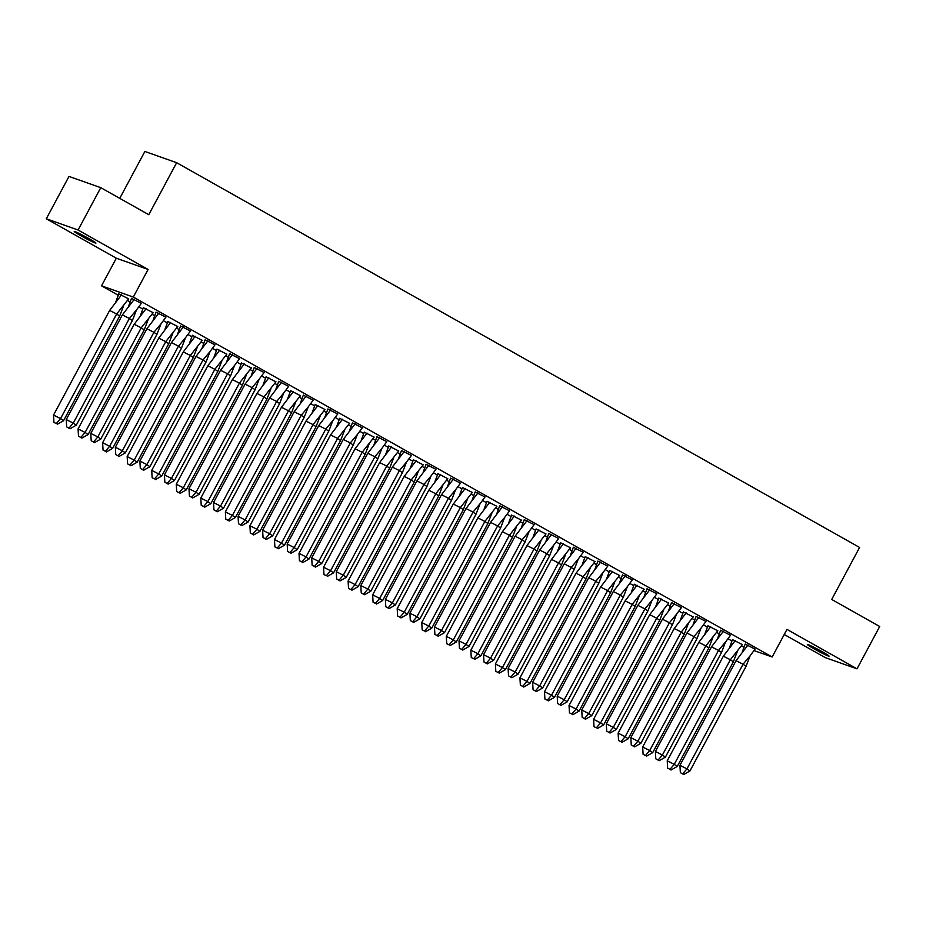 <?xml version="1.0" encoding="UTF-8"?>
<svg xmlns="http://www.w3.org/2000/svg" width="926" height="926" viewBox="0 0 926 926"><rect width="100%" height="100%" fill="white"/><g stroke="black" fill="none" stroke-linecap="round" stroke-linejoin="round"><path stroke-width="1.39" d="M89.151 238.723A12.316 0.695 28.2 0 1 95.934 243.098A12.316 0.695 28.2 0 1 81.013 235.841A12.316 0.695 28.2 0 1 74.23 231.465A12.316 0.695 28.2 0 1 89.151 238.723M822.288 651.754A12.316 0.695 28.2 0 1 829.071 656.14A12.316 0.695 28.2 0 1 814.151 648.883A12.316 0.695 28.2 0 1 807.356 644.496A12.316 0.695 28.2 0 1 822.288 651.754M784.229 634.507L825.228 657.599L857.001 668.838L786.973 629.391L772.168 656.985L754.019 650.573M100.772 187.665L78.073 230.007L46.3 218.767L68.999 176.426L100.772 187.665L148.773 214.705L176.646 162.71L859.583 547.463L831.71 599.458L879.7 626.497L857.001 668.838M731.922 640.977L728.01 638.766M719.259 633.835L716.655 632.377M707.371 627.145L703.459 624.946M694.708 620.015L692.116 618.545M682.821 613.313L678.908 611.114M670.158 606.183L667.565 604.713M658.27 599.481L654.369 597.282M645.607 592.351L643.014 590.892M633.731 585.649L629.819 583.449M621.068 578.519L618.464 577.06M609.181 571.828L605.268 569.617M596.518 564.686L593.913 563.228M584.63 557.996L580.718 555.797M571.967 550.866L569.374 549.396M560.08 544.164L556.179 541.965M547.416 537.034L544.824 535.564M535.529 530.332L531.628 528.133M522.877 523.202L520.273 521.743M510.99 516.5L507.078 514.3M498.327 509.369L495.723 507.911M486.439 502.679L482.527 500.468M473.776 495.537L471.184 494.079M461.889 488.847L457.976 486.648M449.226 481.717L446.633 480.247M437.338 475.015L433.437 472.816M424.675 467.885L422.082 466.415M412.799 461.183L408.887 458.983M400.136 454.053L397.532 452.582M388.249 447.351L384.336 445.151M375.586 440.22L372.981 438.762M363.698 433.53L359.786 431.319M351.035 426.388L348.442 424.93M339.147 419.698L335.247 417.499M326.484 412.556L323.892 411.098M314.608 405.866L310.696 403.667M301.945 398.736L299.341 397.266M290.058 392.034L286.146 389.834M277.395 384.903L274.791 383.433M265.507 378.202L261.595 376.002M252.844 371.071L250.251 369.613M240.957 364.381L237.056 362.17M228.294 357.239L225.701 355.781M216.406 350.549L212.505 348.338M203.755 343.407L201.15 341.949M191.867 336.717L187.955 334.517M179.204 329.587L176.6 328.117M167.317 322.885L163.404 320.685M154.654 315.754L152.061 314.284M142.766 309.053L138.854 306.853M130.103 301.922L127.51 300.464M118.215 295.22L101.524 285.821L133.298 297.061L772.168 656.985M46.3 218.767L116.329 258.215L101.524 285.821M119.743 198.349L144.873 151.47L176.646 162.71M744.041 647.043L741.298 646.07M742.328 644.6L732.466 639.611M755.049 649.103L745.175 644.102M717.789 630.78L707.915 625.779M730.498 635.271L720.636 630.27M693.238 616.947L683.376 611.947M705.948 621.439L696.086 616.438M668.688 603.115L658.826 598.115M681.397 607.606L671.535 602.618M644.137 589.283L634.275 584.283M656.858 593.786L646.985 588.786M619.587 575.451L609.725 570.451M632.308 579.954L622.446 574.953M595.048 561.631L585.186 556.63M607.757 566.122L597.895 561.121M570.497 547.798L560.635 542.798M583.206 552.29L573.344 547.289M545.946 533.966L536.085 528.966M558.656 538.457L548.794 533.469M521.396 520.134L511.534 515.134M534.117 524.637L524.255 519.636M496.857 506.302L486.995 501.302M509.566 510.805L499.704 505.804M472.306 492.47L462.444 487.481M485.016 496.973L475.154 491.972M447.756 478.649L437.894 473.649M460.465 483.14L450.603 478.14M423.205 464.817L413.343 459.817M435.926 469.308L426.053 464.308M398.666 450.985L388.793 445.985M411.375 455.488L401.514 450.487M374.116 437.153L364.254 432.153M386.825 441.656L376.963 436.655M349.565 423.321L339.703 418.332M362.274 427.824L352.412 422.823M325.014 409.5L315.153 404.5M337.724 413.991L327.862 408.991M300.464 395.668L290.602 390.668M313.185 400.159L303.323 395.159M275.925 381.836L266.063 376.836M288.634 386.327L278.772 381.338M251.374 368.004L241.512 363.004M264.084 372.507L254.222 367.506M226.824 354.172L216.962 349.183M239.533 358.675L229.671 353.674M202.273 340.351L192.411 335.351M214.994 344.842L205.121 339.842M177.734 326.519L167.872 321.519M190.443 331.01L180.582 326.01M153.184 312.687L143.322 307.687M165.893 317.178L156.031 312.189M128.633 298.855L118.771 293.855M141.342 303.358L131.48 298.357M116.329 258.215L148.102 269.454L78.073 230.007M148.102 269.454L133.298 297.061M746.055 666.326L743.069 664.22L750.106 655.805L746.055 666.326L689.951 770.964L683.689 774.53L680.355 772.643L683.689 774.53M680.355 772.643L679.939 765.316L736.043 660.689L747.976 645.04M745.21 644.033L742.282 651.973M736.043 660.689L743.069 664.22L686.965 768.858L689.951 770.964M679.939 765.316L686.965 768.858L682.693 773.823M750.106 655.805L755.084 649.045M723.333 656.187L667.229 760.825L674.255 764.355L730.359 659.729L723.333 656.187L735.267 640.537M670.98 770.038L677.242 766.462L674.255 764.355L669.984 769.332L667.646 768.152L669.984 769.332M667.229 760.825L667.646 768.152M677.242 766.462L733.346 661.835L730.359 659.729L742.374 644.542M737.42 651.279L733.346 661.835M729.549 647.505L732.501 639.542M721.504 652.494L718.518 650.388L725.556 641.973L721.504 652.494L665.4 757.132L659.15 760.697L655.805 758.822L659.15 760.697M655.805 758.822L655.388 751.484L711.492 646.857L723.426 631.208M720.659 630.212L717.731 638.141M711.492 646.857L718.518 650.388L662.414 755.026L665.4 757.132M655.388 751.484L662.414 755.026L658.154 759.991M725.556 641.973L730.533 635.213M696.965 638.662L693.979 636.567L701.017 628.152L696.965 638.662L640.861 743.3L634.599 746.865L631.254 744.99L634.599 746.865M631.254 744.99L630.837 737.663L686.942 633.025L698.875 617.376M696.109 616.38L693.18 624.309M686.942 633.025L693.979 636.567L637.875 741.194L640.861 743.3M630.837 737.663L637.875 741.194L633.604 746.171M701.017 628.152L705.982 621.381M672.415 624.842L669.429 622.735L676.466 614.32L672.415 624.842L616.311 729.468L610.049 733.033L606.715 731.158L610.049 733.033M606.715 731.158L606.298 723.831L662.403 619.193L674.336 603.544M671.558 602.548L668.641 610.489M662.403 619.193L669.429 622.735L613.325 727.361L616.311 729.468M606.298 723.831L613.325 727.361L609.053 732.339M676.466 614.32L681.443 607.549M647.864 611.01L644.878 608.903L651.916 600.488L647.864 611.01L591.76 715.636L585.498 719.213L582.165 717.326L585.498 719.213M582.165 717.326L581.748 709.999L637.852 605.361L649.786 589.723M647.019 588.716L644.091 596.657M637.852 605.361L644.878 608.903L588.774 713.541L591.76 715.636M581.748 709.999L588.774 713.541L584.503 718.507M651.916 600.488L656.893 593.728M623.314 597.177L620.327 595.071L627.365 586.656L623.314 597.177L567.21 701.815L560.959 705.38L557.614 703.494L560.959 705.38M557.614 703.494L557.197 696.167L613.301 591.54L625.235 575.891M622.469 574.884L619.54 582.824M613.301 591.54L620.327 595.071L564.223 699.709L567.21 701.815M557.197 696.167L564.223 699.709L559.964 704.674M627.365 586.656L632.342 579.896M698.783 642.366L642.679 746.993L649.705 750.535L705.809 645.897L698.783 642.366L710.717 626.717M646.441 756.206L652.691 752.641L649.705 750.535L645.445 755.5L643.095 754.32L645.445 755.5M642.679 746.993L643.095 754.32M652.691 752.641L708.795 648.003L705.809 645.897L717.824 630.722M712.87 637.447L708.795 648.003M704.999 633.673L707.95 625.71M674.232 628.534L618.128 733.16L625.166 736.702L681.27 632.064L674.232 628.534L686.166 612.885M621.89 742.374L628.152 738.809L625.166 736.702L620.895 741.668L618.545 740.487L620.895 741.668M618.128 733.16L618.545 740.487M628.152 738.809L684.256 634.171L681.27 632.064L693.273 616.89M688.319 623.615L684.256 634.171M680.46 619.853L683.4 611.878M649.693 614.702L593.589 719.328L600.615 722.87L656.719 618.232L649.693 614.702L661.615 599.053M597.339 728.542L603.602 724.977L600.615 722.87L596.344 727.836L594.006 726.667L596.344 727.836M593.589 719.328L594.006 726.667M603.602 724.977L659.706 620.339L656.719 618.232L668.734 603.058M663.768 609.783L659.706 620.339M655.909 606.021L658.849 598.057M625.143 600.87L569.039 705.508L576.065 709.038L632.169 604.412L625.143 600.87L637.076 585.22M572.789 714.71L579.051 711.145L576.065 709.038L571.793 714.015L569.455 712.835L571.793 714.015M569.039 705.508L569.455 712.835M579.051 711.145L635.155 606.507L632.169 604.412L644.183 589.225M639.229 595.95L635.155 606.507M631.358 592.189L634.298 584.225M600.592 587.038L544.488 691.676L551.514 695.206L607.618 590.58L600.592 587.038L612.526 571.388M548.238 700.878L554.5 697.313L551.514 695.206L547.254 700.183L544.905 699.003L547.254 700.183M544.488 691.676L544.905 699.003M554.5 697.313L610.604 592.686L607.618 590.58L619.633 575.393M614.679 582.13L610.604 592.686M606.808 578.356L609.759 570.393M598.763 583.345L595.788 581.239L602.826 572.824L598.763 583.345L542.659 687.983L536.409 691.548L533.063 689.673L536.409 691.548M533.063 689.673L532.647 682.335L588.751 577.708L600.685 562.059M597.918 561.063L594.99 568.992M588.751 577.708L595.788 581.239L539.684 685.877L542.659 687.983M532.647 682.335L539.684 685.877L535.413 690.842M602.826 572.824L607.792 566.064M576.041 573.206L519.937 677.844L526.975 681.386L583.079 576.748L576.041 573.206L587.975 557.556M523.699 687.057L529.95 683.481L526.975 681.386L522.704 686.351L520.354 685.171L522.704 686.351M519.937 677.844L520.354 685.171M529.95 683.481L586.054 578.854L583.079 576.748L595.082 561.561M590.128 568.298L586.054 578.854M582.269 564.524L585.209 556.561M574.224 569.513L571.238 567.418L578.275 559.003L574.224 569.513L518.12 674.151L511.858 677.716L508.524 675.841L511.858 677.716M508.524 675.841L508.108 668.514L564.212 563.876L576.146 548.227M573.368 547.231L570.451 555.16M564.212 563.876L571.238 567.418L515.134 672.044L518.12 674.151M508.108 668.514L515.134 672.044L510.863 677.022M578.275 559.003L583.253 552.232M551.502 559.385L495.398 664.011L502.424 667.553L558.528 562.915L551.502 559.385L563.425 543.736M499.149 673.225L505.411 669.66L502.424 667.553L498.153 672.519L495.815 671.338L498.153 672.519M495.398 664.011L495.815 671.338M505.411 669.66L561.515 565.022L558.528 562.915L570.532 547.741M565.578 554.466L561.515 565.022M557.718 550.704L560.658 542.729M549.674 555.693L546.687 553.586L553.725 545.171L549.674 555.693L493.57 660.319L487.308 663.884L483.974 662.009L487.308 663.884M483.974 662.009L483.557 654.682L539.661 550.044L551.595 534.395M548.829 533.399L545.9 541.328M539.661 550.044L546.687 553.586L490.583 658.212L493.57 660.319M483.557 654.682L490.583 658.212L486.312 663.19M553.725 545.171L558.702 538.4M526.952 545.553L470.848 650.179L477.874 653.721L533.978 549.083L526.952 545.553L538.886 529.904M474.598 659.393L480.86 655.828L477.874 653.721L473.603 658.687L471.265 657.518L473.603 658.687M470.848 650.179L471.265 657.518M480.86 655.828L536.964 551.19L533.978 549.083L545.993 533.908M541.027 540.634L536.964 551.19M533.168 536.872L536.108 528.908M525.123 541.86L522.137 539.754L529.174 531.339L525.123 541.86L469.019 646.487L462.757 650.064L459.423 648.177L462.757 650.064M459.423 648.177L459.007 640.85L515.111 536.212L527.044 520.574M524.278 519.567L521.35 527.507M515.111 536.212L522.137 539.754L466.033 644.392L469.019 646.487M459.007 640.85L466.033 644.392L461.761 649.357M529.174 531.339L534.152 524.579M502.401 531.721L446.297 636.359L453.323 639.889L509.427 535.263L502.401 531.721L514.335 516.071M450.048 645.561L456.31 641.996L453.323 639.889L449.052 644.866L446.714 643.686L449.052 644.866M446.297 636.359L446.714 643.686M456.31 641.996L512.414 537.358L509.427 535.263L521.442 520.076M516.488 526.801L512.414 537.358M508.617 523.04L511.569 515.076M500.572 528.028L497.598 525.922L504.624 517.507L500.572 528.028L444.468 632.666L438.218 636.231L434.873 634.345L438.218 636.231M434.873 634.345L434.456 627.018L490.56 522.391L502.494 506.742M499.727 505.735L496.799 513.675M490.56 522.391L497.598 525.922L441.494 630.56L444.468 632.666M434.456 627.018L441.494 630.56L437.222 635.525M504.624 517.507L509.601 510.747M477.851 517.889L421.747 622.527L428.784 626.057L484.877 521.431L477.851 517.889L489.785 502.239M425.509 631.729L431.759 628.164L428.784 626.057L424.513 631.034L422.163 629.854L424.513 631.034M421.747 622.527L422.163 629.854M431.759 628.164L487.863 523.537L484.877 521.431L496.892 506.244M491.938 512.969L487.863 523.537M484.078 509.207L487.018 501.244M476.033 514.196L473.047 512.09L480.085 503.675L476.033 514.196L419.929 618.834L413.667 622.399L410.322 620.524L413.667 622.399M410.322 620.524L409.905 613.186L466.01 508.559L477.943 492.91M475.177 491.914L472.26 499.843M466.01 508.559L473.047 512.09L416.943 616.728L419.929 618.834M409.905 613.186L416.943 616.728L412.672 621.693M480.085 503.675L485.062 496.915M453.3 504.057L397.196 608.695L404.234 612.225L460.338 507.598L453.3 504.057L465.234 488.407M400.958 617.908L407.22 614.332L404.234 612.225L399.963 617.202L397.613 616.022L399.963 617.202M397.196 608.695L397.613 616.022M407.22 614.332L463.324 509.705L460.338 507.598L472.341 492.412M467.387 499.149L463.324 509.705M459.527 495.375L462.468 487.412M451.483 500.364L448.497 498.257L455.534 489.842L451.483 500.364L395.379 605.002L389.117 608.567L385.783 606.692L389.117 608.567M385.783 606.692L385.366 599.365L441.47 494.727L453.404 479.078M450.626 478.082L447.709 486.011M441.47 494.727L448.497 498.257L392.392 602.895L395.379 605.002M385.366 599.365L392.392 602.895L388.121 607.873M455.534 489.842L460.511 483.083M428.761 490.236L372.657 594.862L379.683 598.404L435.787 493.766L428.761 490.236L440.695 474.587M376.407 604.076L382.67 600.511L379.683 598.404L375.412 603.37L373.074 602.189L375.412 603.37M372.657 594.862L373.074 602.189M382.67 600.511L438.774 495.873L435.787 493.766L447.802 478.592M442.836 485.317L438.774 495.873M434.977 481.543L437.917 473.58M426.932 486.544L423.946 484.437L430.984 476.022L426.932 486.544L370.828 591.17L364.566 594.735L361.233 592.86L364.566 594.735M361.233 592.86L360.816 585.533L416.92 480.895L428.854 465.246M426.087 464.25L423.159 472.179M416.92 480.895L423.946 484.437L367.842 589.063L370.828 591.17M360.816 585.533L367.842 589.063L363.571 594.041M430.984 476.022L435.961 469.25M404.211 476.404L348.107 581.03L355.133 584.572L411.237 479.934L404.211 476.404L416.144 460.754M351.857 590.244L358.119 586.679L355.133 584.572L350.861 589.538L348.523 588.357L350.861 589.538M348.107 581.03L348.523 588.357M358.119 586.679L414.223 482.041L411.237 479.934L423.251 464.759M418.297 471.484L414.223 482.041M410.426 467.723L413.366 459.747M402.382 472.711L399.395 470.605L406.433 462.19L402.382 472.711L346.278 577.338L340.027 580.915L336.682 579.028L340.027 580.915M336.682 579.028L336.265 571.701L392.369 467.063L404.303 451.413M401.537 450.418L398.608 458.358M392.369 467.063L399.395 470.605L343.291 575.231L346.278 577.338M336.265 571.701L343.291 575.231L339.032 580.208M406.433 462.19L411.41 455.418M379.66 462.572L323.556 567.21L330.582 570.74L386.686 466.102L379.66 462.572L391.594 446.922M327.318 576.412L333.568 572.847L330.582 570.74L326.322 575.717L323.973 574.537L326.322 575.717M323.556 567.21L323.973 574.537M333.568 572.847L389.672 468.209L386.686 466.102L398.701 450.927M393.747 457.652L389.672 468.209M385.876 453.89L388.827 445.927M377.843 458.879L374.856 456.773L381.894 448.358L377.843 458.879L321.739 563.517L315.477 567.082L312.131 565.196L315.477 567.082M312.131 565.196L311.715 557.869L367.819 453.242L379.753 437.593M376.986 436.586L374.058 444.526M367.819 453.242L374.856 456.773L318.752 561.411L321.739 563.517M311.715 557.869L318.752 561.411L314.481 566.376M381.894 448.358L386.86 441.598M355.109 448.74L299.005 553.378L306.043 556.908L362.147 452.282L355.109 448.74L367.043 433.09M302.767 562.58L309.029 559.015L306.043 556.908L301.772 561.885L299.422 560.705L301.772 561.885M299.005 553.378L299.422 560.705M309.029 559.015L365.133 454.388L362.147 452.282L374.15 437.095M369.196 443.82L365.133 454.388M361.337 440.058L364.277 432.095M353.292 445.047L350.306 442.941L357.343 434.525L353.292 445.047L297.188 549.685L290.926 553.25L287.592 551.364L290.926 553.25M287.592 551.364L287.176 544.037L343.28 439.41L355.214 423.761M352.436 422.754L349.519 430.694M343.28 439.41L350.306 442.941L294.202 547.579L297.188 549.685M287.176 544.037L294.202 547.579L289.931 552.544M357.343 434.525L362.321 427.766M330.57 434.907L274.466 539.545L281.492 543.076L337.596 438.449L330.57 434.907L342.493 419.258M278.217 548.759L284.479 545.183L281.492 543.076L277.221 548.053L274.883 546.872L277.221 548.053M274.466 539.545L274.883 546.872M284.479 545.183L340.583 440.556L337.596 438.449L349.611 423.263M344.646 430L340.583 440.556M336.786 426.226L339.726 418.263M328.742 431.215L325.755 429.108L332.793 420.693L328.742 431.215L272.638 535.853L266.375 539.418L263.042 537.543L266.375 539.418M263.042 537.543L262.625 530.216L318.729 425.578L330.663 409.929M327.897 408.933L324.968 416.862M318.729 425.578L325.755 429.108L269.651 533.746L272.638 535.853M262.625 530.216L269.651 533.746L265.38 538.712M332.793 420.693L337.77 413.934M306.02 421.087L249.916 525.713L256.942 529.255L313.046 424.617L306.02 421.087L317.954 405.438M253.666 534.927L259.928 531.362L256.942 529.255L252.671 534.221L250.333 533.04L252.671 534.221M249.916 525.713L250.333 533.04M259.928 531.362L316.032 426.724L313.046 424.617L325.061 409.442M320.107 416.168L316.032 426.724M312.236 412.394L315.176 404.43M304.191 417.394L301.205 415.288L308.242 406.873L304.191 417.394L248.087 522.021L241.825 525.586L238.491 523.711L241.825 525.586M238.491 523.711L238.075 516.384L294.179 411.746L306.112 396.096M303.346 395.101L300.418 403.03M294.179 411.746L301.205 415.288L245.101 519.914L248.087 522.021M238.075 516.384L245.101 519.914L240.841 524.892M308.242 406.873L313.22 400.101M281.469 407.255L225.365 511.881L232.391 515.423L288.495 410.785L281.469 407.255L293.403 391.605M229.116 521.095L235.378 517.53L232.391 515.423L228.132 520.389L225.782 519.208L228.132 520.389M225.365 511.881L225.782 519.208M235.378 517.53L291.482 412.892L288.495 410.785L300.51 395.61M295.556 402.335L291.482 412.892M287.685 398.574L290.637 390.598M279.64 403.562L276.666 401.456L283.703 393.041L279.64 403.562L223.536 508.189L217.286 511.754L213.941 509.879L217.286 511.754M213.941 509.879L213.524 502.552L269.628 397.914L281.562 382.264M278.795 381.269L275.867 389.209M269.628 397.914L276.666 401.456L220.562 506.082L223.536 508.189M213.524 502.552L220.562 506.082L216.29 511.059M283.703 393.041L288.669 386.269M256.919 393.423L200.815 498.061L207.852 501.591L263.956 396.953L256.919 393.423L268.853 377.773M204.577 507.263L210.827 503.698L207.852 501.591L203.581 506.557L201.231 505.388L203.581 506.557M200.815 498.061L201.231 505.388M210.827 503.698L266.931 399.06L263.956 396.953L275.96 381.778M271.005 388.503L266.931 399.06M263.146 384.741L266.086 376.778M255.101 389.73L252.115 387.624L259.153 379.209L255.101 389.73L198.997 494.368L192.735 497.933L189.402 496.047L192.735 497.933M189.402 496.047L188.985 488.72L245.089 384.082L257.023 368.444M254.245 367.437L251.328 375.377M245.089 384.082L252.115 387.624L196.011 492.262L198.997 494.368M188.985 488.72L196.011 492.262L191.74 497.227M259.153 379.209L264.13 372.449M232.38 379.591L176.276 484.229L183.302 487.759L239.406 383.132L232.38 379.591L244.302 363.941M180.026 493.431L186.288 489.866L183.302 487.759L179.031 492.736L176.692 491.556L179.031 492.736M176.276 484.229L176.692 491.556M186.288 489.866L242.392 385.239L239.406 383.132L251.409 367.946M246.455 374.671L242.392 385.239M238.595 370.909L241.536 362.946M230.551 375.898L227.564 373.791L234.602 365.376L230.551 375.898L174.447 480.536L168.185 484.101L164.851 482.214L168.185 484.101M164.851 482.214L164.434 474.888L220.538 370.261L232.472 354.612M229.694 353.605L226.777 361.545M220.538 370.261L227.564 373.791L171.46 478.429L174.447 480.536M164.434 474.888L171.46 478.429L167.189 483.395M234.602 365.376L239.579 358.617M207.829 365.758L151.725 470.396L158.751 473.927L214.855 369.3L207.829 365.758L219.763 350.109M155.475 479.599L161.737 476.033L158.751 473.927L154.48 478.904L152.142 477.723L154.48 478.904M151.725 470.396L152.142 477.723M161.737 476.033L217.841 371.407L214.855 369.3L226.87 354.114M221.904 360.851L217.841 371.407M214.045 357.077L216.985 349.114M206 362.066L203.014 359.959L210.052 351.544L206 362.066L149.896 466.704L143.634 470.269L140.301 468.394L143.634 470.269M140.301 468.394L139.884 461.055L195.988 356.429L207.922 340.78M205.155 339.784L202.227 347.713M195.988 356.429L203.014 359.959L146.91 464.597L149.896 466.704M139.884 461.055L146.91 464.597L142.639 469.563M210.052 351.544L215.029 344.785M183.279 351.926L127.175 456.564L134.201 460.106L190.305 355.468L183.279 351.926L195.212 336.288M130.925 465.778L137.187 462.201L134.201 460.106L129.929 465.072L127.591 463.891L129.929 465.072M127.175 456.564L127.591 463.891M137.187 462.201L193.291 357.575L190.305 355.468L202.319 340.282M197.365 347.019L193.291 357.575M189.494 343.245L192.446 335.281M181.45 348.234L178.463 346.139L185.501 337.724L181.45 348.234L125.346 452.872L119.095 456.437L115.75 454.562L119.095 456.437M115.75 454.562L115.333 447.235L171.437 342.597L183.371 326.947M180.605 325.952L177.676 333.881M171.437 342.597L178.463 346.139L122.359 450.765L125.346 452.872M115.333 447.235L122.359 450.765L118.1 455.742M185.501 337.724L190.478 330.952M158.728 338.106L102.624 442.732L109.65 446.274L165.754 341.636L158.728 338.106L170.662 322.456M106.386 451.946L112.636 448.381L109.65 446.274L105.39 451.24L103.041 450.059L105.39 451.24M102.624 442.732L103.041 450.059M112.636 448.381L168.74 343.743L165.754 341.636L177.769 326.461M172.815 333.186L168.74 343.743M164.944 329.425L167.895 321.449M156.911 334.413L153.924 332.307L160.962 323.892L156.911 334.413L100.807 439.04L94.545 442.605L91.199 440.73L94.545 442.605M91.199 440.73L90.783 433.403L146.887 328.765L158.821 313.115M156.054 312.12L153.137 320.049M146.887 328.765L153.924 332.307L97.82 436.933L100.807 439.04M90.783 433.403L97.82 436.933L93.549 441.91M160.962 323.892L165.939 317.12M134.177 324.274L78.073 428.9L85.111 432.442L141.215 327.804L134.177 324.274L146.111 308.624M81.835 438.114L88.097 434.549L85.111 432.442L80.84 437.408L78.49 436.239L80.84 437.408M78.073 428.9L78.49 436.239M88.097 434.549L144.201 329.911L141.215 327.804L153.218 312.629M148.264 319.354L144.201 329.911M140.405 315.592L143.345 307.629M132.36 320.581L129.374 318.475L136.411 310.06L132.36 320.581L76.256 425.208L69.994 428.784L66.66 426.898L69.994 428.784M66.66 426.898L66.244 419.571L122.348 314.933L134.282 299.295M131.504 298.288L128.587 306.228M122.348 314.933L129.374 318.475L73.27 423.113L76.256 425.208M66.244 419.571L73.27 423.113L68.999 428.078M136.411 310.06L141.389 303.3M109.638 310.441L53.534 415.079L60.56 418.61L116.664 313.983L109.638 310.441L121.572 294.792M57.285 424.282L63.547 420.717L60.56 418.61L56.289 423.587L53.951 422.406L56.289 423.587M53.534 415.079L53.951 422.406M63.547 420.717L119.651 316.079L116.664 313.983L128.679 298.797M123.714 305.522L119.651 316.079M115.854 301.76L118.794 293.797"/></g></svg>
